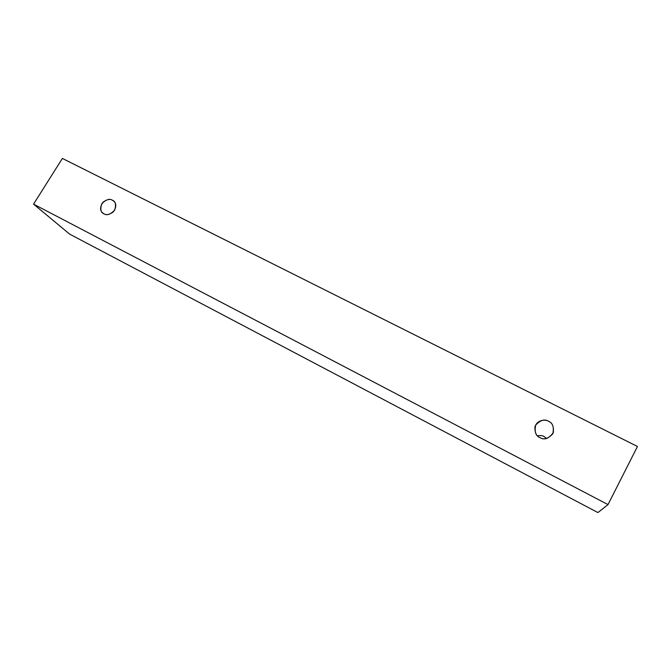 <?xml version="1.0" encoding="UTF-8"?>
<svg xmlns="http://www.w3.org/2000/svg" width="671" height="671" viewBox="0 0 671 671"><rect width="100%" height="100%" fill="white"/><g stroke="black" fill="none" stroke-linecap="round" stroke-linejoin="round"><path stroke-width="1.01" d="M62.378 158.431L637.45 446.475L608.027 504.592L597.92 512.569L608.027 504.592L33.55 204.127L69.667 234.137L597.92 512.569L69.667 234.137L33.55 204.127L62.378 158.431L33.55 204.127L608.027 504.592L637.45 446.475L62.378 158.431M546.605 438.482L544.03 436.511C542.503 435.538 540.331 435.311 537.513 435.831C540.331 435.311 542.503 435.538 544.03 436.511L546.605 438.482M103.971 213.814C100.751 212.606 100.021 209.251 101.782 203.749C106.043 199.522 109.574 198.348 112.367 200.218C115.597 201.392 116.335 204.747 114.59 210.283C110.312 214.527 106.773 215.701 103.971 213.814C106.152 215.366 109.281 214.72 113.349 211.868C116.351 207.381 116.569 203.892 114.003 201.401L112.367 200.218C110.128 198.65 106.974 199.346 102.889 202.315C99.979 206.903 99.845 210.384 102.495 212.766L103.971 213.814M539.954 437.593C535.718 435.94 534.292 431.763 535.693 425.07C540.415 420.088 544.684 418.821 548.492 421.271C552.745 422.898 554.179 427.075 552.812 433.802C548.056 438.817 543.77 440.075 539.954 437.593C544.332 440.361 548.794 438.691 553.332 432.594C553.885 426.395 552.275 422.613 548.492 421.271C545.984 419.199 536.733 419.585 534.888 427.268C534.871 432.938 536.557 436.385 539.954 437.593"/></g></svg>

